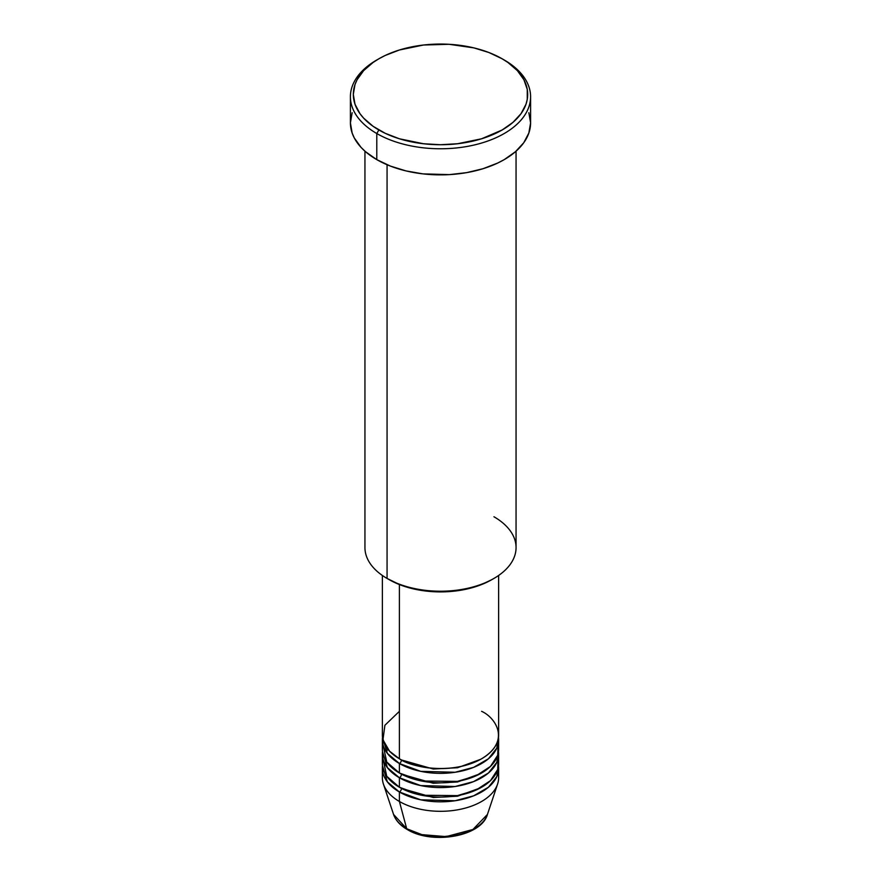 <?xml version="1.0" encoding="UTF-8"?>
<svg xmlns="http://www.w3.org/2000/svg" width="881" height="881" viewBox="0 0 881 881"><rect width="100%" height="100%" fill="white"/><g stroke="black" fill="none" stroke-linecap="round" stroke-linejoin="round"><path stroke-width="1.32" d="M498.04 773.011A58.124 33.555 180 0 1 497.567 784.112L487.435 814.44L472.91 829.495L446.116 836.62L421.889 834.637L406.703 828.735A2.907 1.674 120 0 0 407.242 829.495A2.907 1.674 -60 0 1 406.703 828.735A47.794 27.597 0 0 0 454.508 835.595A47.794 27.597 0 0 0 487.435 814.44C481.345 836.686 432.02 844.934 407.231 829.484C400.249 825.453 395.701 820.442 393.565 814.44A47.794 27.597 0 0 0 406.703 828.735L399.401 801.479L406.703 828.735L393.565 814.44L383.433 784.112A58.124 33.555 180 0 1 382.96 773.011M399.401 711.319L384.898 725.272L382.96 739.787L389.534 751.185L399.401 758.772A58.124 33.555 0 0 0 462.745 766.052A58.124 33.555 0 0 0 498.624 735.04L498.624 575.469M401.461 759.907A2.907 1.674 -60 0 1 401.461 759.962L400.459 759.367L401.461 759.962A2.907 1.674 -60 0 1 399.401 763.519L387.387 753.409L382.519 737.419A58.124 33.555 180 0 0 382.376 739.787L382.376 749.279A58.124 33.555 0 0 0 399.401 773.011A58.124 33.555 0 0 0 462.745 780.28A58.124 33.555 0 0 0 498.624 749.279L498.624 739.787A58.124 33.555 180 0 1 462.745 770.798A58.124 33.555 180 0 1 399.401 763.519L399.401 773.011L399.401 763.519A58.124 33.555 180 0 1 382.376 739.787M382.96 744.533L386.759 762.054L399.401 773.011L421.57 781.007L457.426 781.381L476.158 775.776L490.453 766.437L497.688 755.281L498.04 744.533M401.461 774.135A2.907 1.674 -60 0 1 401.461 774.201L400.459 773.606L401.461 774.201A2.907 1.674 -60 0 1 399.401 777.758L387.387 767.648L382.519 751.658A58.124 33.555 180 0 0 382.376 754.026L382.376 763.519A58.124 33.555 0 0 0 399.401 787.251A58.124 33.555 0 0 0 462.745 794.519A58.124 33.555 0 0 0 498.624 763.519L498.624 754.026A58.124 33.555 180 0 1 462.745 785.026A58.124 33.555 180 0 1 399.401 777.758L399.401 787.251L399.401 777.758A58.124 33.555 180 0 1 382.376 754.026M387.871 749.279L386.131 751.658M382.96 758.772L386.759 776.293L399.401 787.251L421.57 795.246L457.426 795.62L476.158 790.015L490.453 780.676L497.688 769.509L498.04 758.772M401.461 788.374A2.907 1.674 -60 0 1 401.461 788.429L400.459 787.834L401.461 788.429A2.907 1.674 -60 0 1 399.401 791.997L387.387 781.888L382.519 765.886A58.124 33.555 180 0 0 382.376 768.265L382.376 777.758A58.124 33.555 0 0 0 399.401 801.479A58.124 33.555 0 0 0 462.745 808.758A58.124 33.555 0 0 0 498.624 777.758L498.624 768.265A58.124 33.555 180 0 1 462.745 799.265A58.124 33.555 180 0 1 399.401 791.997L399.401 801.479L399.401 791.997A58.124 33.555 180 0 1 382.376 768.265M493.933 516.751A75.557 43.621 180 0 1 493.933 578.443A75.557 43.621 180 0 1 387.067 578.443L389.127 579.621A72.649 41.947 0 0 0 491.873 579.621L480.861 584.841L468.307 588.717L454.673 591.107L440.5 591.911L426.327 591.107L412.693 588.717L400.139 584.841L387.067 578.443A75.557 43.621 0 0 0 469.419 587.891A75.557 43.621 0 0 0 516.057 547.597L516.057 151.18M378.852 58.796L376.793 59.974A90.093 52.012 0 0 0 376.793 133.538L378.852 129.981A87.186 50.338 180 0 1 378.852 58.796A87.186 50.338 180 0 1 502.148 58.796L488.933 52.53L473.868 47.882L449.046 44.292L423.497 45.019L399.401 49.997L385.195 55.47L378.852 58.796L373.104 62.452L363.611 70.656L357.069 79.775L354.988 84.565L353.314 94.388L354.988 104.2L359.955 113.649L363.611 118.109L373.104 126.313L385.195 133.295L399.401 138.78L423.497 143.746L440.5 144.715L457.503 143.746L481.599 138.78L502.148 129.981L512.984 122.349L521.045 113.649L526.012 104.2L527.267 99.322L527.267 89.455L523.931 79.775L517.389 70.656L507.897 62.452L502.148 58.796A87.186 50.338 180 0 1 502.148 129.981A87.186 50.338 180 0 1 378.852 129.981L376.793 133.538A90.093 52.012 0 0 0 504.196 133.538A90.093 52.012 0 0 0 504.207 59.974L504.207 59.974A90.093 52.012 180 0 1 530.593 96.756A90.093 52.012 180 0 1 474.98 144.814A90.093 52.012 180 0 1 376.793 133.538L376.793 159.637A90.093 52.012 0 0 0 474.98 170.914A90.093 52.012 0 0 0 530.593 122.855L528.853 133.009L523.732 142.766L515.407 151.752L504.207 159.637L497.655 163.062L482.964 168.734L466.655 172.632L449.332 174.625L422.924 173.876L406.02 170.914L390.448 166.102L376.793 159.637L376.793 133.538A90.093 52.012 180 0 1 350.407 96.756A90.093 52.012 180 0 1 377.839 59.39M401.461 759.962L433.265 769.025L457.547 767.736L480.541 759.367L457.547 767.736L433.265 769.025L401.461 759.962A2.907 1.674 120 0 1 399.401 763.519L420.711 771.338L455.136 772.263L473.615 767.362L488.426 758.783L496.818 748.09L498.481 737.419A58.124 33.555 180 0 1 498.624 739.787M399.401 584.555L399.401 758.772L399.401 584.555M387.067 164.736L387.067 578.443L387.067 164.736M497.567 784.112A58.124 33.555 180 0 1 457.536 809.837A58.124 33.555 180 0 1 399.401 801.479A58.124 33.555 180 0 1 383.433 784.112M401.461 788.429L433.265 797.492L457.547 796.215L480.541 787.834L457.547 796.215L433.265 797.492L401.461 788.429A2.907 1.674 120 0 1 399.401 791.997L420.711 799.816L455.136 800.741L473.615 795.84L488.426 787.251L496.818 776.568L498.481 765.886A58.124 33.555 180 0 1 498.624 768.265M401.461 774.201L433.265 783.253L457.547 781.976L480.541 773.606L457.547 781.976L433.265 783.253L401.461 774.201A2.907 1.674 120 0 1 399.401 777.758L420.711 785.577L455.136 786.502L473.615 781.601L488.426 773.011L496.818 762.329L498.481 751.658A58.124 33.555 180 0 1 498.624 754.026M423.287 834.968L440.5 836.95L457.713 834.968M350.407 96.756L350.407 122.855A90.093 52.012 0 0 0 376.793 159.637L365.593 151.752L361.045 147.38L354.294 137.954L352.147 133.009L350.407 122.855L352.147 112.713M528.853 112.713L530.593 122.855L530.593 96.756M364.943 151.18L364.943 547.597A75.557 43.621 0 0 0 387.067 578.443L387.067 578.443M382.376 575.469L382.376 735.04A58.124 33.555 0 0 0 399.401 758.772C409.775 766.668 450.62 776.007 481.599 758.772C511.454 740.888 495.276 717.299 481.599 711.319M493.933 578.443L491.873 579.621M504.207 59.974L502.148 58.796"/></g></svg>
